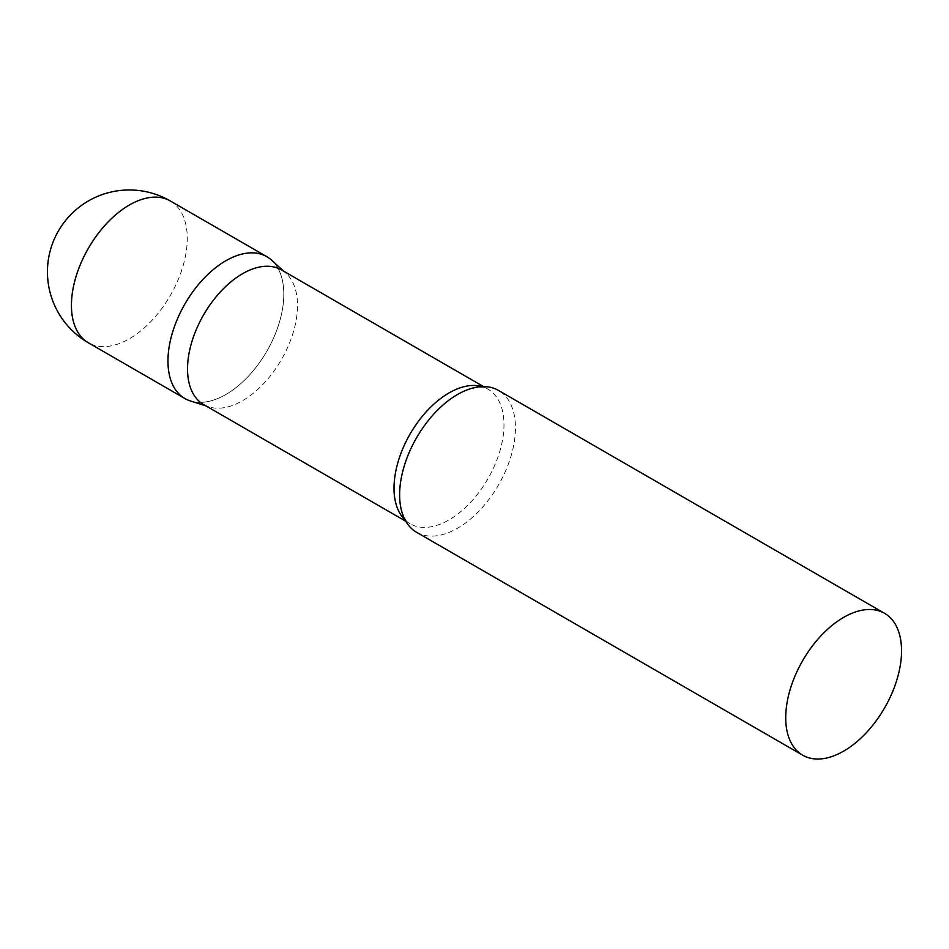 <?xml version="1.0" encoding="UTF-8"?>
<svg xmlns="http://www.w3.org/2000/svg" width="949" height="949" viewBox="0 0 949 949"><rect width="100%" height="100%" fill="white"/><g stroke="black" fill="none" stroke-linecap="round" stroke-linejoin="round"><path stroke-width="0.71" stroke-dasharray="4.75 3.56" d="M266.835 256.681A81.899 47.284 -60 0 1 279.386 322.316A81.899 47.284 -60 0 1 225.874 394.487A81.899 47.284 -60 0 1 184.925 398.544M203.644 404.559A77.759 44.888 120 0 0 208.792 406.836A77.759 44.888 120 0 0 266.693 380.288A77.759 44.888 120 0 0 297.5 305.483A77.759 44.888 120 0 0 285.946 273.217A77.759 44.888 120 0 0 281.402 269.884M190.358 400.941A81.899 47.284 120 0 0 251.343 372.981A81.899 47.284 120 0 0 283.798 294.178A81.899 47.284 120 0 0 271.616 260.192M416.587 532.294A81.899 47.284 120 0 0 479.696 510.348A81.899 47.284 120 0 0 515.449 427.928A81.899 47.284 120 0 0 498.486 390.43M170.31 200.963A81.899 47.284 -60 0 1 187.273 238.448A81.899 47.284 -60 0 1 129.349 338.757A81.899 47.284 -60 0 1 88.399 342.814M405.069 519.981A77.759 44.888 120 0 0 410.122 523.765A77.759 44.888 120 0 0 470.04 502.934A77.759 44.888 120 0 0 503.978 424.689A77.759 44.888 120 0 0 487.869 389.09A77.759 44.888 120 0 0 482.068 386.623M285.946 273.217L283.834 271.295M483.539 386.599L487.869 389.09C486.173 386.611 479.933 386.623 469.162 389.137M405.792 521.274L410.122 523.765C407.109 523.54 404.001 518.13 400.798 507.537M208.792 406.836L206.075 405.97"/><path stroke-width="1.42" d="M88.399 342.814L184.925 398.544A81.899 47.284 -60 0 1 172.374 332.921A81.899 47.284 -60 0 1 225.874 260.738A81.899 47.284 -60 0 1 266.835 256.681L170.31 200.963A81.899 81.899 0 0 0 47.45 271.888A81.899 81.899 0 0 0 88.399 342.814A81.899 47.284 -60 0 1 71.436 305.329A81.899 47.284 -60 0 1 129.349 205.02A81.899 47.284 -60 0 1 170.31 200.963M483.539 386.599L281.402 269.884A77.759 44.888 120 0 0 221.485 290.714A77.759 44.888 120 0 0 187.534 368.971A77.759 44.888 120 0 0 203.644 404.559L405.792 521.274M283.834 271.295L271.616 260.192A81.899 47.284 120 0 0 207.096 275.198A81.899 47.284 120 0 0 167.961 361.059A81.899 47.284 120 0 0 190.358 400.941L206.075 405.97M884.587 613.339L498.486 390.43A81.899 47.284 120 0 0 469.162 389.137A81.899 47.284 120 0 0 399.624 494.797A81.899 47.284 120 0 0 400.798 507.537A81.899 47.284 120 0 0 416.587 532.294L802.688 755.202A81.899 47.284 120 0 0 865.796 733.269A81.899 47.284 120 0 0 901.55 650.836A81.899 47.284 120 0 0 884.587 613.339A81.899 47.284 120 0 0 821.466 635.284A81.899 47.284 120 0 0 785.725 717.717A81.899 47.284 120 0 0 802.688 755.202M482.068 386.623A77.759 44.888 120 0 0 424.452 413.788A77.759 44.888 120 0 0 394.013 488.177A77.759 44.888 120 0 0 405.069 519.981"/></g></svg>
